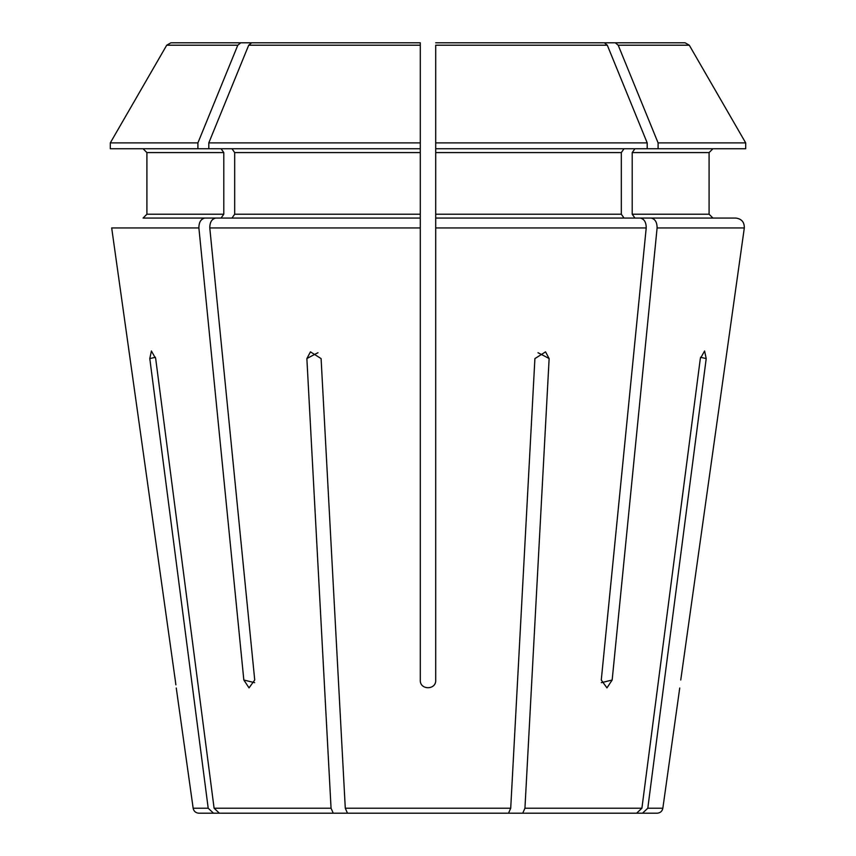 <?xml version="1.0" encoding="UTF-8"?>
<svg xmlns="http://www.w3.org/2000/svg" width="856" height="856" viewBox="0 0 856 856"><rect width="100%" height="100%" fill="white"/><g stroke="black" fill="none" stroke-linecap="round" stroke-linejoin="round"><path stroke-width="1.28" d="M348.788 813.2L198.87 813.2L213.486 813.2L208.201 808.225L149.789 358.589L151.405 350.992L155.685 358.589L214.096 808.225L219.382 813.2L401.09 813.2M333.252 813.2L331.058 808.225L306.865 358.589L310.45 351.859L321.096 358.589L345.289 808.225L347.483 813.2L508.518 813.2L510.711 808.225L534.904 358.589L545.55 351.859L549.135 358.589L524.942 808.225L522.749 813.2L454.911 813.2M634.938 148.73L632.21 152.582L632.21 214.214L634.938 218.066L735.721 218.066C741.542 218.783 744.41 222.068 744.313 227.942L680.755 680.006C679.439 690.268 679.439 690.268 680.755 680.006L744.313 227.942L657.108 227.942L612.168 680.006L606.957 687.882L601.276 680.006L646.216 227.942L435.704 227.942L435.704 680.006C436.378 690.257 419.643 690.278 420.296 680.006L420.296 227.942L209.784 227.942L254.724 680.006L249.043 687.882L243.832 680.006L198.892 227.942L111.687 227.942L175.245 680.006C176.561 690.268 176.561 690.268 175.245 680.006L111.687 227.942M507.212 813.2L642.514 813.2L647.799 808.225L662.844 808.225C662.202 811.274 660.297 812.933 657.13 813.2L642.514 813.2L647.799 808.225L706.211 358.589L704.595 350.992L700.315 358.589L641.904 808.225L636.618 813.2L522.749 813.2M175.887 684.853L175.245 680.006M435.704 50.504L435.704 148.73L745.694 148.73L745.694 142.888L658.093 142.888L658.093 148.73M646.216 227.942C646.194 222.175 644.172 218.89 640.149 218.066L435.704 218.066L435.704 227.942L435.704 148.73M420.296 50.504L420.296 142.888L208.8 142.888L248.7 45.208L251.643 42.8L420.296 42.8L420.296 148.73L110.306 148.73L110.306 142.888L166.717 45.208L170.89 42.8L320.133 42.8M234.683 152.582L420.296 152.582L420.296 214.214L234.683 214.214L234.683 152.582L231.965 148.73M234.683 214.214L231.965 218.066L420.296 218.066L420.296 227.942L420.296 218.066L215.851 218.066C211.828 218.89 209.806 222.175 209.784 227.942M685.11 42.8L493.12 42.8L685.11 42.8L689.283 45.208L745.694 142.888L745.694 148.73M632.21 152.582L709.089 152.582L709.089 214.214L712.941 218.066L709.089 214.214L632.21 214.214M709.089 152.582L712.941 148.73L709.089 152.582M420.296 142.888L420.296 218.066M208.8 142.888L208.8 148.73M435.704 42.8L604.357 42.8L607.3 45.208L435.704 45.208L435.704 142.888L647.2 142.888L647.2 148.73M607.3 45.208L647.2 142.888M435.704 152.582L621.317 152.582L621.317 214.214L435.704 214.214M624.035 218.066L621.317 214.214M621.317 152.582L624.035 148.73M481.136 42.8L452.246 42.8M349.023 42.8L420.296 42.8M615.25 42.8L618.203 45.208L658.093 142.888M618.203 45.208L689.283 45.208L745.694 142.888M651.042 218.066C655.065 218.89 657.087 222.175 657.108 227.942M143.059 218.066L221.062 218.066L223.791 214.214L146.911 214.214L143.059 218.066L146.911 214.214L146.911 152.582L223.791 152.582L223.791 214.214M143.059 148.73L146.911 152.582L143.059 148.73M237.797 45.208L197.907 142.888L110.306 142.888L166.717 45.208L237.797 45.208L240.75 42.8L362.88 42.8M223.791 152.582L221.062 148.73M170.89 42.8L240.75 42.8M204.959 218.066C200.935 218.89 198.913 222.175 198.892 227.942M197.907 142.888L197.907 148.73M149.789 358.589A1436.796 1327.431 -90 0 1 155.471 357.294M549.135 358.589A1436.796 549.841 -90 0 0 538.007 352.736M208.201 808.225L193.156 808.225L176.261 688.01M331.058 808.225L214.096 808.225M510.711 808.225L345.289 808.225M641.904 808.225L524.942 808.225M248.7 45.208L420.296 45.208M706.211 358.589A1436.796 1327.431 -90 0 0 700.529 357.294M601.329 682.66A1436.796 1015.965 -90 0 0 612.168 680.006M306.865 358.589A1436.796 549.841 -90 0 1 317.993 352.736M254.671 682.66A1436.796 1015.965 -90 0 1 243.832 680.006M662.844 808.225L679.739 688.01M193.156 808.225C193.798 811.274 195.703 812.933 198.87 813.2"/></g></svg>

